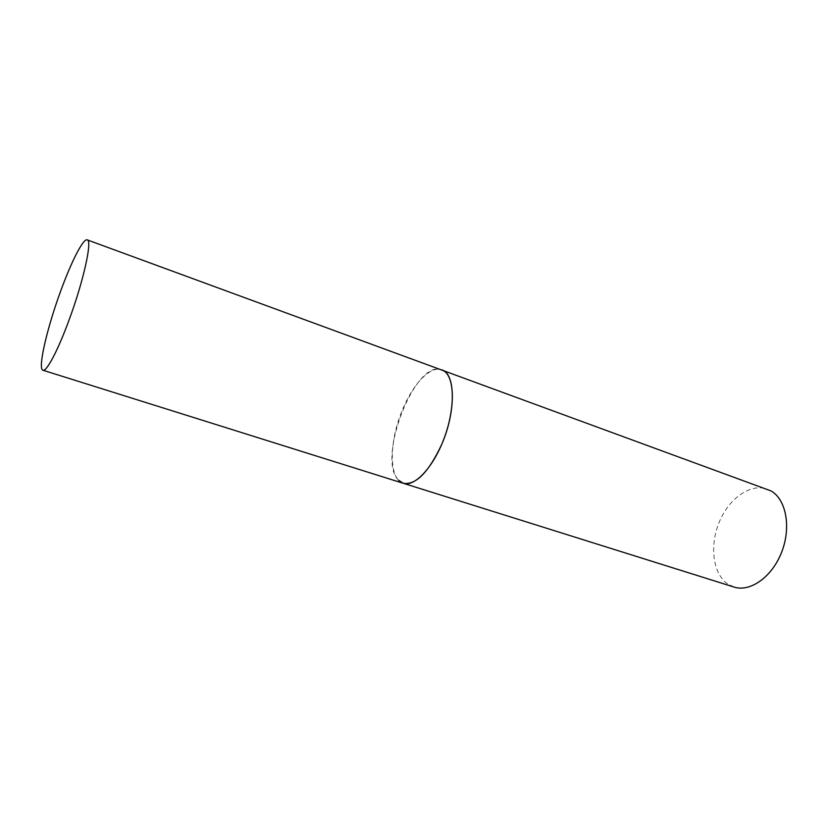 <?xml version="1.0" encoding="UTF-8"?>
<svg xmlns="http://www.w3.org/2000/svg" width="828" height="828" viewBox="0 0 828 828"><rect width="100%" height="100%" fill="white"/><g stroke="black" fill="none" stroke-linecap="round" stroke-linejoin="round"><path stroke-width="0.62" stroke-dasharray="4.14 3.1" d="M398.537 480.209C376.181 459.312 415.449 358.265 441.841 369.868C430.591 365.417 413.141 383.757 402.625 409.436C388.943 441.158 388.601 479.329 403.288 483.293M734.012 587.042L727.046 583.492C712.546 572.759 709.524 544.845 719.47 521.568C729.251 498.208 750.613 483.055 767.287 489.162"/><path stroke-width="1.24" d="M42.921 370.23C46.513 372.031 58.074 350.213 69.231 319.567C83.649 280.609 92.498 240.172 87.24 239.882C83.276 238.091 71.198 261.938 60.465 291.653C46.917 328.519 37.529 369.216 42.921 370.23L403.288 483.293C415.853 485.27 428.666 472.302 441.707 444.398C456.135 411.454 455.576 373.542 441.841 369.868L444.419 371.254C454.769 378.406 455.121 408.69 444.294 437.857C433.593 467.085 414.724 487.257 403.288 483.293L398.537 480.209M87.24 239.882L770.982 490.9C786.082 499.356 791.413 527.157 781.715 551.997C772.182 576.93 750.199 592.424 734.012 587.042L403.288 483.293"/></g></svg>

